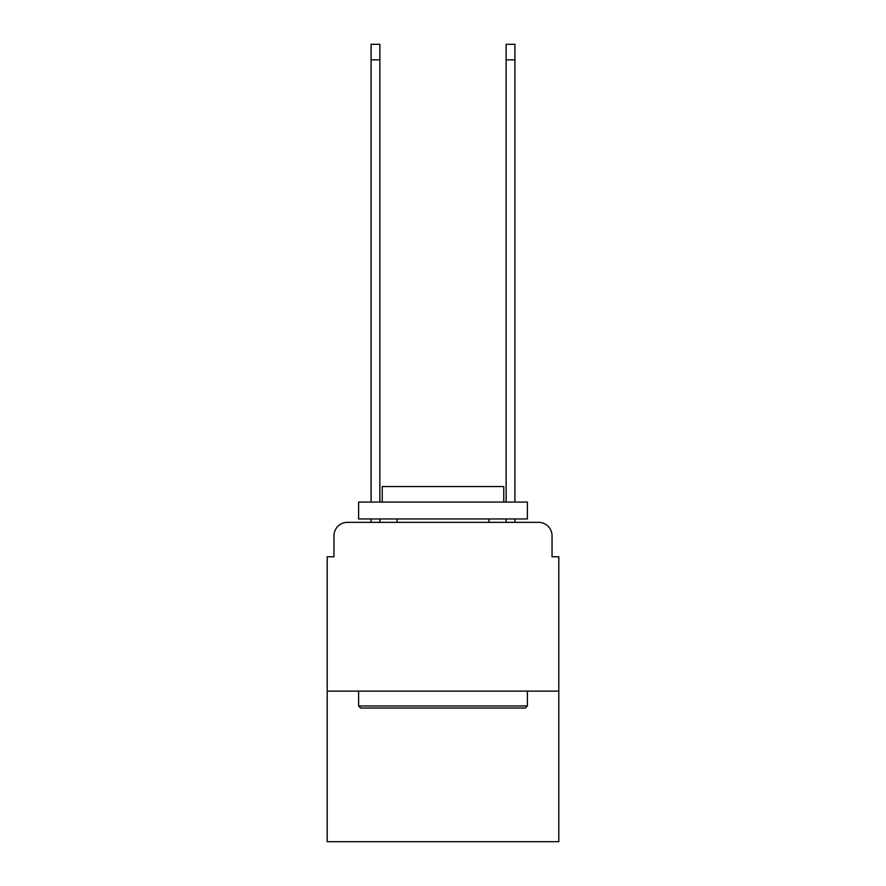 <?xml version="1.0" encoding="UTF-8"?>
<svg xmlns="http://www.w3.org/2000/svg" width="886" height="886" viewBox="0 0 886 886"><rect width="100%" height="100%" fill="white"/><g stroke="black" fill="none" stroke-linecap="round" stroke-linejoin="round"><path stroke-width="1.33" d="M333.956 535.842L333.956 556.773L333.956 535.842A13.5 13.5 0 0 1 347.456 522.33L371.09 522.33L371.09 518.963M558.8 691.135L327.2 691.135L327.2 841.7L558.8 841.7L558.8 556.773L552.044 556.773L552.044 535.842A13.5 13.5 0 0 0 538.544 522.33L347.456 522.33M327.2 691.135L327.2 556.773L333.956 556.773M379.873 518.963L379.873 522.33L390.338 522.33M495.662 522.33L506.127 522.33L506.127 518.963M514.91 518.963L514.91 522.33L538.544 522.33M552.044 556.773L552.044 535.842M525.376 708.014L360.624 708.014L358.597 705.987L527.403 705.987L525.376 708.014M358.597 502.074L527.403 502.074L527.403 518.963L358.597 518.963L358.597 502.074M503.769 502.074L503.769 486.547L382.231 486.547L382.231 502.074M358.597 691.135L358.597 705.987M527.403 691.135L527.403 705.987M397.083 518.963L397.083 522.33M488.917 518.963L488.917 522.33M371.09 502.074L371.09 44.3L379.873 44.3L379.873 502.074M506.127 502.074L506.127 44.3L514.91 44.3L514.91 502.074M371.09 59.827L379.873 59.827M514.91 59.827L506.127 59.827"/></g></svg>
